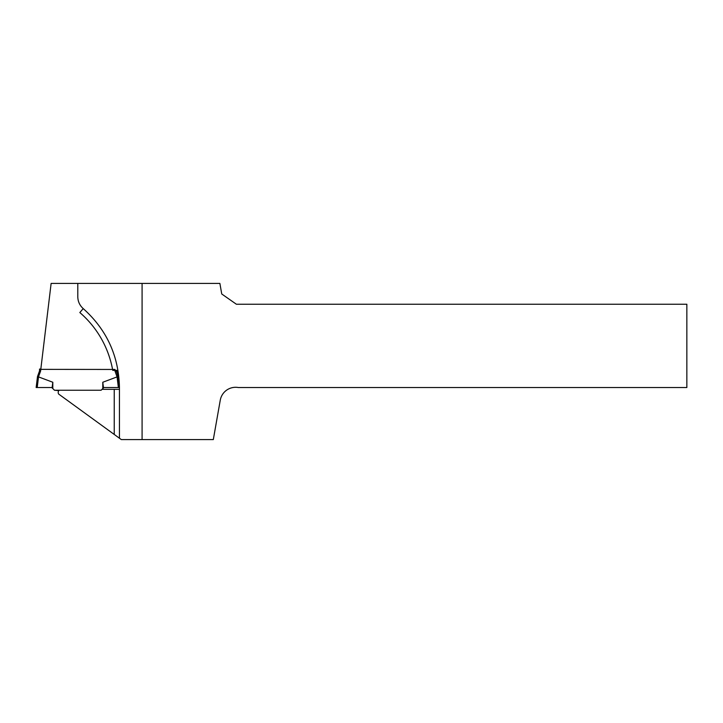 <?xml version="1.0" encoding="UTF-8"?>
<svg xmlns="http://www.w3.org/2000/svg" width="723" height="723" viewBox="0 0 723 723"><rect width="100%" height="100%" fill="white"/><g stroke="black" fill="none" stroke-linecap="round" stroke-linejoin="round"><path stroke-width="1.08" d="M77.795 283.416L142.088 283.416L142.088 439.584L121.31 439.584L119.44 438.228L119.44 387.528C118.789 355.978 106.715 329.67 83.226 308.604C79.702 305.44 77.894 301.5 77.795 296.764L77.795 283.416L51.125 283.416L40.578 371.116L39.53 370.935L39.53 369.064L40.605 369.064M59.123 390.248A3.127 3.127 0 0 0 58.635 394.044L114.234 434.442L114.234 389.345L119.44 389.345M102.006 389.345L114.234 389.345M142.088 283.416L219.882 283.416L221.744 293.99L236.385 304.238L686.85 304.238L686.85 387.528L238.355 387.528A15.617 15.617 0 0 0 220.262 400.199L213.312 439.584L142.088 439.584M119.44 438.228L114.234 434.442M119.44 387.528L118.373 387.528L119.44 387.528L117.334 370.357L112.734 370.357M112.571 369.453A98.906 98.906 0 0 0 79.828 312.553L83.226 308.604M52.806 388.567L52.806 382.25L38.518 376.9L37.216 387.528L51.767 387.528L54.487 390.248L101.103 390.248L102.783 388.567L102.783 382.25L117.072 376.9L118.373 387.528L103.823 387.528L102.783 388.567M115.011 369.453L39.53 369.363M58.798 390.637L54.487 390.248M52.806 382.25L52.092 387.853M37.216 387.528L36.15 387.528L37.216 387.528M36.15 387.528L37.506 376.52L39.53 370.935M40.578 371.116L38.518 376.764L37.506 376.52L38.509 376.9L37.46 376.846M118.084 376.52L117.072 376.764L118.084 376.52L116.06 370.357M102.783 382.25L103.497 387.853M115.011 370.357L115.011 371.116L116.06 370.935M118.129 376.846L117.072 376.9L115.011 371.116"/></g></svg>
